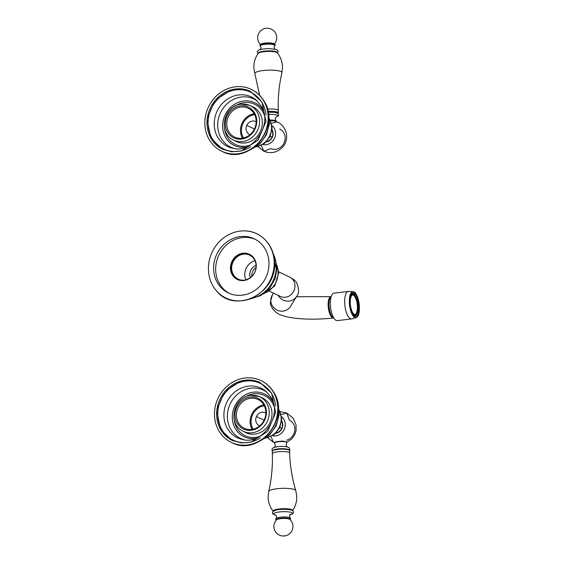 <?xml version="1.0" encoding="UTF-8"?>
<svg xmlns="http://www.w3.org/2000/svg" width="564" height="564" viewBox="0 0 564 564"><rect width="100%" height="100%" fill="white"/><g stroke="black" fill="none" stroke-linecap="round" stroke-linejoin="round"><path stroke-width="0.85" d="M270.297 136.262L272.074 137.108L270.297 136.262M250.042 134.662A7.156 6.479 115.5 0 1 249.605 134.479A7.156 6.479 115.5 0 1 246.778 125.363L254.434 129.008L246.778 125.363A7.156 6.479 115.5 0 1 255.767 121.563A7.156 6.479 115.5 0 1 256.19 121.789M279.955 427.463L281.732 428.309L279.955 427.463M259.708 425.862A7.156 6.479 115.5 0 1 259.264 425.672A7.156 6.479 115.5 0 1 256.437 416.556L264.093 420.208L256.437 416.556A7.156 6.479 115.5 0 1 265.425 412.763A7.156 6.479 115.5 0 1 265.848 412.982M275.944 441.711L282.747 441.076L286.646 442.106L282.931 441.083L275.944 441.711L274.626 442.585L275.944 441.711M280.026 411.593L286.752 413.031L281.119 414.526L286.752 413.031L289.381 420.229A10.73 9.715 115.5 0 1 294.739 430.755A10.73 9.715 115.5 0 1 286.582 440.23M267.547 437.756L273.54 442.38L270.896 436.585L273.54 442.387L274.534 442.796M281.577 416.726A10.73 9.715 115.5 0 1 284.122 429.606A10.73 9.715 115.5 0 1 272.511 435.732A10.73 9.715 115.5 0 0 284.122 429.606A10.73 9.715 115.5 0 0 281.577 416.726M281.711 420.814A8.044 7.29 115.5 0 1 275.775 433.265A8.044 7.29 115.5 0 0 281.711 420.814M281.64 421.569A7.452 6.747 115.5 0 1 276.311 432.736A7.452 6.747 115.5 0 0 281.64 421.569M275.105 121.091L271.742 120.611M279.723 129.029A10.73 9.715 115.5 0 1 284.136 142.784A10.73 9.715 115.5 0 1 270.833 148.565L263.882 151.187C270.762 154.028 277.044 152.675 282.719 147.126C286.04 143.094 287.259 138.582 286.385 133.59C285.116 128.049 282.014 124.136 277.086 121.831L275.013 121.063L270.452 120.583M263.882 151.187L261.238 145.385L263.882 151.187L257.889 146.562M271.46 123.333L277.086 121.831L271.46 123.333M271.918 125.525A10.73 9.715 115.5 0 1 274.464 138.406A10.73 9.715 115.5 0 1 262.852 144.532A10.73 9.715 115.5 0 0 274.464 138.406A10.73 9.715 115.5 0 0 271.918 125.525M272.052 129.614A8.044 7.29 115.5 0 1 266.109 142.065A8.044 7.29 115.5 0 0 272.052 129.614M271.975 130.369A7.452 6.747 115.5 0 1 266.652 141.536A7.452 6.747 115.5 0 0 271.975 130.369M208.426 269.811A35.617 32.254 -64.5 0 0 216.012 290.291A35.617 32.254 -64.5 0 0 253.039 297.552A35.617 32.254 -64.5 0 0 274.196 261.971A35.617 32.254 -64.5 0 0 244.353 230.873A35.617 32.254 -64.5 0 0 208.426 269.811M265.136 248.95A29.984 27.15 -64.5 0 0 254.223 238.826A29.984 27.15 -64.5 0 0 213.629 269.19A29.984 27.15 -64.5 0 0 228.399 292.949A29.984 27.15 -64.5 0 0 266.074 277.037A29.984 27.15 -64.5 0 0 268.993 262.591A29.984 27.15 -64.5 0 0 265.136 248.95M229.442 293.421A29.984 27.15 115.5 0 1 215.681 270.17A29.984 27.15 115.5 0 1 255.238 239.34M256.119 265.482A8.939 8.1 -64.5 0 0 249.767 274.844A8.939 8.1 -64.5 0 0 250.317 277.657M255.02 260.716A13.296 12.041 -64.5 0 0 244.783 274.865A13.296 12.041 -64.5 0 0 245.918 279.8M251.805 276.374A8.939 8.1 115.5 0 1 251.77 275.803A8.939 8.1 115.5 0 1 256.063 267.449M256.275 265.334A13.98 12.662 115.5 0 1 254.914 272.067A13.98 12.662 115.5 0 1 240.609 280.484A13.98 12.662 115.5 0 1 230.457 268.408A13.98 12.662 115.5 0 1 239.735 254.011A13.98 12.662 115.5 0 1 254.477 258.968A13.98 12.662 115.5 0 1 256.275 265.334M274.478 262.02L275.655 265.538L274.633 268.21L274.203 268.076M254.16 113.709A15.947 14.438 -64.5 0 0 242.492 138.173M254.632 114.584A15.101 13.677 -64.5 0 0 243.465 137.99M210.95 138.441L206.988 119.166L214.976 100.35L231.67 89.605L241.237 88.816L250.317 91.29L262.013 102.14L265.975 121.415L257.988 140.232L241.293 150.976L231.726 151.765L222.646 149.291L210.95 138.441M263.719 100.928A34.277 31.041 -64.5 0 0 251.241 89.352A34.277 31.041 -64.5 0 0 213.537 99.017A34.277 31.041 -64.5 0 0 209.244 139.653A34.277 31.041 -64.5 0 0 221.722 151.23A34.277 31.041 -64.5 0 0 259.426 141.564A34.277 31.041 -64.5 0 0 263.719 100.928M234.857 137.179A15.947 14.438 115.5 0 1 234.596 137.059A15.947 14.438 115.5 0 1 227.102 120.358A15.947 14.438 115.5 0 1 240.941 107.09A15.947 14.438 115.5 0 1 248.068 108.154A15.947 14.438 115.5 0 1 248.329 108.274A15.947 14.438 115.5 0 1 255.823 124.975A15.947 14.438 115.5 0 1 241.977 138.243A15.947 14.438 115.5 0 1 234.857 137.179M241.603 139.089A17.012 15.404 115.5 0 1 234.004 137.954A17.012 15.404 115.5 0 1 225.699 120.174A17.012 15.404 115.5 0 1 240.504 105.849A17.012 15.404 115.5 0 1 248.097 106.991A17.012 15.404 115.5 0 1 256.409 124.771A17.012 15.404 115.5 0 1 241.603 139.089M263.825 404.91A15.947 14.438 -64.5 0 0 252.15 429.373M264.29 405.784A15.101 13.677 -64.5 0 0 253.123 429.183M220.609 429.641L216.647 410.366L224.634 391.543L241.329 380.806L250.902 380.009L259.976 382.491L271.672 393.334L275.634 412.608L267.653 431.432L250.952 442.169L241.385 442.966L232.312 440.484L220.609 429.641M273.378 392.121A34.277 31.041 -64.5 0 0 260.899 380.552A34.277 31.041 -64.5 0 0 223.196 390.21A34.277 31.041 -64.5 0 0 218.902 430.854A34.277 31.041 -64.5 0 0 231.381 442.423A34.277 31.041 -64.5 0 0 269.084 432.764A34.277 31.041 -64.5 0 0 273.378 392.121M244.515 428.372A15.947 14.438 115.5 0 1 244.254 428.252A15.947 14.438 115.5 0 1 236.76 411.551A15.947 14.438 115.5 0 1 250.606 398.283A15.947 14.438 115.5 0 1 257.727 399.347A15.947 14.438 115.5 0 1 257.988 399.467A15.947 14.438 115.5 0 1 265.482 416.169A15.947 14.438 115.5 0 1 251.636 429.444A15.947 14.438 115.5 0 1 244.515 428.372M251.262 430.29A17.012 15.404 115.5 0 1 243.669 429.155A17.012 15.404 115.5 0 1 235.357 411.367A17.012 15.404 115.5 0 1 250.162 397.049A17.012 15.404 115.5 0 1 257.755 398.184A17.012 15.404 115.5 0 1 266.067 415.964A17.012 15.404 115.5 0 1 251.262 430.29M356.208 317.631L351.901 318.857A13.832 5.09 -96.8 0 1 351.605 318.921A13.832 5.09 -96.8 0 1 346.028 311.349A13.832 5.09 -96.8 0 1 345.112 296.495A13.832 5.09 -96.8 0 1 348.333 291.454A13.832 5.09 -96.8 0 1 348.637 291.447L353.106 291.63A13.113 4.829 -96.8 0 1 358.21 299.167A13.113 4.829 -96.8 0 1 358.979 312.907A13.113 4.829 -96.8 0 1 356.208 317.631A13.113 4.829 -96.8 0 1 350.73 310.849A13.113 4.829 -96.8 0 1 349.765 296.417A13.113 4.829 -96.8 0 1 353.106 291.63M351.605 318.921L337.3 320.627A13.832 5.09 -96.8 0 1 331.717 313.055A13.832 5.09 -96.8 0 1 330.8 298.201A13.832 5.09 -96.8 0 1 334.022 293.16L348.333 291.454M358.584 312.195A11.985 4.413 -96.8 0 1 355.792 316.559A11.985 4.413 -96.8 0 1 350.956 310.003A11.985 4.413 -96.8 0 1 350.159 297.129A11.985 4.413 -96.8 0 1 352.951 292.765A11.985 4.413 -96.8 0 1 357.787 299.322A11.985 4.413 -96.8 0 1 358.584 312.195M350.561 298.483A9.898 3.645 -96.8 0 1 352.874 294.873A9.898 3.645 -96.8 0 1 356.864 300.295A9.898 3.645 -96.8 0 1 357.52 310.926A9.898 3.645 -96.8 0 1 355.214 314.529A9.898 3.645 -96.8 0 1 351.217 309.114A9.898 3.645 -96.8 0 1 350.561 298.483M352.655 294.923A9.898 3.645 -96.8 0 1 356.497 300.612A9.898 3.645 -96.8 0 1 357.082 310.976A9.898 3.645 -96.8 0 1 354.989 314.536M354.143 316.608L354.685 315.791M355.108 315.777A11.922 4.392 -96.8 0 1 354.629 316.298M287.372 446.991C286.117 446.068 285.906 444.7 286.752 442.881A6.197 1.304 178.1 0 0 286.808 442.514A6.197 1.304 178.1 0 0 282.55 441.549A6.197 1.304 178.1 0 0 276.043 442.12A6.197 1.304 178.1 0 0 274.478 442.923A6.197 1.304 178.1 0 0 274.562 443.29C275.521 445.045 275.408 446.42 274.217 447.428M270.198 120.054A6.197 1.304 -1.9 0 1 270.304 120.054A6.197 1.304 -1.9 0 1 276.071 120.929A6.197 1.304 -1.9 0 1 276.148 121.295L276.092 121.422M264.699 51.472A7.748 1.636 -1.9 0 1 268.534 51.225A7.748 1.636 -1.9 0 1 270.621 51.275M264.615 293.118A20.269 18.351 -64.5 0 0 278.052 272.257A20.269 18.351 115.5 0 0 277.135 266.864M251.6 298.448A30.4 27.53 -64.5 0 0 276.226 265.813A30.4 27.53 115.5 0 0 273.096 253.398M245.361 279.97A13.296 12.041 115.5 0 1 238.219 279.145A13.296 12.041 115.5 0 1 231.67 268.605A13.296 12.041 115.5 0 1 249.669 255.147A13.296 12.041 115.5 0 1 254.505 259.637M249.669 255.147C253.645 257.212 255.802 260.695 256.127 265.588A13.451 12.182 115.5 0 1 244.156 280.181A13.451 12.182 115.5 0 1 231.296 268.513A13.451 12.182 -64.5 0 1 243.281 253.892A13.451 12.182 -64.5 0 1 256.134 265.559C256.867 275.183 245.883 283.347 238.219 279.145M331.301 296.319L330.849 296.77A11.054 4.068 83.2 0 0 329.686 310.588A11.054 4.068 83.2 0 0 333.359 317.863L333.909 318.195M269.423 291.186L280.456 296.452A10.73 9.715 -64.5 0 0 285.426 297.249A10.73 9.715 -64.5 0 0 294.739 288.324A10.73 9.715 -64.5 0 0 289.699 277.086C293.64 279.236 296.001 281.253 296.791 283.149C299.216 289.29 299.202 293.668 296.742 296.276L290.636 306.287A10.73 10.392 -148.6 0 1 272.32 305.78A10.73 10.392 -148.6 0 1 272.313 295.106L270.438 302.121C269.761 304.997 273.66 312.893 281.753 315.304C292.913 319.435 314.916 320.119 333.521 317.955M332.598 317.786A10.73 3.948 83.2 0 0 333.514 317.955A10.73 3.948 83.2 0 1 332.626 317.779A10.73 3.948 83.2 0 1 328.241 306.59A10.73 3.948 83.2 0 1 330.976 296.643A10.73 3.948 83.2 0 0 328.206 306.555A10.73 3.948 83.2 0 0 332.598 317.786M296.742 296.276A10.73 10.392 -148.6 0 1 278.207 295.381M242.562 141.571A19.12 17.308 115.5 0 1 233.136 139.858L235.696 141.212A19.232 17.421 115.5 0 0 245.185 142.939A19.232 17.421 115.5 0 0 259.849 113.279A19.232 17.421 115.5 0 0 252.249 106.518L249.584 105.376A19.12 17.308 115.5 0 1 259.228 125.314A19.12 17.308 115.5 0 1 242.562 141.571M241.321 104.22A19.12 17.308 115.5 0 1 249.584 105.376L241.131 104.192C223.936 105.242 217.633 132.744 233.136 139.858M263.219 110.502A23.695 21.46 -64.5 0 0 233.249 105.151A23.695 21.46 -64.5 0 0 225.699 137.517A23.695 21.46 -64.5 0 0 245.7 147.232M257.276 101.012A26.712 24.189 -64.5 0 0 225.931 104.904A26.712 24.189 -64.5 0 0 221.13 138.187A26.712 24.189 -64.5 0 0 234.582 148.579M256.162 100.025A27.467 24.872 -64.5 0 0 223.309 102.472A27.467 24.872 -64.5 0 0 217.774 137.299A27.467 24.872 -64.5 0 0 233.115 148.339C252.862 154.057 273.399 123.812 261.146 105.933L256.162 100.025M266.018 114.725A31.464 28.496 -64.5 0 0 262.14 102.824A31.464 28.496 -64.5 0 0 222.315 95.288A31.464 28.496 -64.5 0 0 212.134 138.377A31.464 28.496 -64.5 0 0 250.754 146.739M250.409 91.34A32.127 29.095 -64.5 0 0 215.124 100.484A32.127 29.095 -64.5 0 0 211.14 138.532A32.127 29.095 -64.5 0 0 222.745 149.333M221.821 151.272A34.277 31.041 -64.5 0 0 221.913 151.321A34.277 31.041 -64.5 0 0 259.616 141.656A34.277 31.041 -64.5 0 0 263.91 101.019A34.277 31.041 -64.5 0 0 251.431 89.443A34.277 31.041 -64.5 0 0 251.332 89.401M252.439 148.529A28.849 26.12 -64.5 0 0 268.471 114.929M256.253 146.675A18.302 16.575 -64.5 0 0 269.43 119.06M224.521 128.113A22.299 20.191 -64.5 0 0 227.306 136.967A22.299 20.191 -64.5 0 0 245.749 146.154A22.299 20.191 -64.5 0 0 250 145.174M264.326 115.141A22.299 20.191 -64.5 0 0 262.746 111.771A22.299 20.191 -64.5 0 0 244.304 102.585A22.299 20.191 -64.5 0 0 235.033 106.074M252.221 432.771A19.12 17.308 115.5 0 1 242.795 431.058L245.361 432.412A19.232 17.421 115.5 0 0 254.843 434.132A19.232 17.421 115.5 0 0 269.507 404.473A19.232 17.421 115.5 0 0 261.907 397.712L259.243 396.577A19.12 17.308 115.5 0 1 268.887 416.514A19.12 17.308 115.5 0 1 252.221 432.771M250.98 395.413A19.12 17.308 115.5 0 1 259.243 396.577L250.797 395.385C233.595 396.436 227.292 423.938 242.795 431.058M272.877 401.695A23.695 21.46 -64.5 0 0 242.908 396.344A23.695 21.46 -64.5 0 0 235.364 428.718A23.695 21.46 -64.5 0 0 255.358 438.432M266.934 392.206A26.712 24.189 -64.5 0 0 235.59 396.097A26.712 24.189 -64.5 0 0 230.796 429.38A26.712 24.189 -64.5 0 0 244.24 439.779M265.827 391.219A27.467 24.872 -64.5 0 0 232.967 393.672A27.467 24.872 -64.5 0 0 227.433 428.492A27.467 24.872 -64.5 0 0 242.774 439.539C262.521 445.25 283.058 415.005 270.805 397.134L265.827 391.219M275.676 405.918A31.464 28.496 -64.5 0 0 271.799 394.024A31.464 28.496 -64.5 0 0 231.973 386.481A31.464 28.496 -64.5 0 0 221.793 429.578A31.464 28.496 -64.5 0 0 260.413 437.932M260.067 382.533A32.127 29.095 -64.5 0 0 224.789 391.684A32.127 29.095 -64.5 0 0 220.799 429.733A32.127 29.095 -64.5 0 0 232.403 440.533M231.48 442.472A34.277 31.041 -64.5 0 0 231.578 442.514A34.277 31.041 -64.5 0 0 269.282 432.856A34.277 31.041 -64.5 0 0 273.575 392.213A34.277 31.041 -64.5 0 0 261.09 380.644A34.277 31.041 -64.5 0 0 260.998 380.594M262.105 439.723A28.849 26.12 -64.5 0 0 278.13 406.122M265.919 437.868A18.302 16.575 -64.5 0 0 279.088 410.254M234.18 419.306A22.299 20.191 -64.5 0 0 236.965 428.161A22.299 20.191 -64.5 0 0 255.407 437.347A22.299 20.191 -64.5 0 0 259.659 436.367M273.984 406.334A22.299 20.191 -64.5 0 0 272.405 402.964A22.299 20.191 -64.5 0 0 253.962 393.778A22.299 20.191 -64.5 0 0 244.691 397.267M351.189 294.175A11.146 4.103 -96.8 0 1 352.176 293.696C354.425 291.454 359.677 303.051 357.787 311.518C357.301 314.028 356.307 315.473 354.812 315.84A11.146 4.103 -96.8 0 1 353.748 315.6M357.752 311.335A10.554 3.885 -96.8 0 1 352.408 312.823A10.554 3.885 -96.8 0 1 350.336 298.067A10.554 3.885 -96.8 0 1 355.68 296.579A10.554 3.885 -96.8 0 1 357.752 311.335M289.339 450.135L289.797 448.951L289.085 447.668L286.815 446.808L283.495 446.441A8.016 1.692 178.1 0 0 278.045 446.625A8.016 1.692 178.1 0 0 274.865 447.181M289.635 453.103A8.643 1.819 178.1 0 0 283.84 451.581A8.643 1.819 178.1 0 0 274.266 452.462A8.643 1.819 178.1 0 0 272.356 453.682C272.772 466.463 271.559 479.062 268.725 491.484A13.55 2.855 178.1 0 1 271.7 489.742A13.55 2.855 178.1 0 1 286.35 488.346A13.55 2.855 178.1 0 1 295.769 490.588C292.11 478.378 290.065 465.885 289.635 453.103L289.558 450.714A8.643 1.819 178.1 0 0 283.762 449.191A8.643 1.819 178.1 0 0 274.189 450.072A8.643 1.819 178.1 0 0 272.278 451.292L272.356 453.682M288.93 450.065A8.044 1.699 178.1 0 0 283.347 448.725A8.044 1.699 178.1 0 0 274.633 449.557M291.919 510.286A9.236 1.946 178.1 0 0 285.01 509.024A9.236 1.946 178.1 0 0 275.718 509.997A9.236 1.946 178.1 0 0 273.864 510.885M292.575 510.617A9.722 2.052 178.1 0 0 286.512 508.735A9.722 2.052 178.1 0 0 275.331 509.708A9.722 2.052 178.1 0 0 273.237 511.259M276.43 519.994A6.895 1.452 -1.9 0 1 277.819 518.753A6.895 1.452 178.1 0 1 286.068 518.076A6.895 1.452 178.1 0 1 289.966 519.543M286.11 535.631A9.539 9.539 0 0 1 276.614 519.804A6.74 1.417 -1.9 0 1 277.953 519.162A6.74 1.417 178.1 0 1 284.714 518.457A6.74 1.417 178.1 0 1 289.769 519.366A9.539 9.539 0 0 1 286.11 535.631A9.539 7.219 -106.4 0 1 283.727 535.8M290.051 519.627L290.615 518.668L290.305 517.985A7.297 1.537 178.1 0 0 284.876 516.969A7.297 1.537 178.1 0 0 277.474 517.738A7.297 1.537 178.1 0 0 275.986 518.464L275.726 519.155L276.353 520.078M290.157 514.742A9.447 1.988 178.1 0 0 290.354 514.685A9.447 1.988 178.1 0 0 288.916 511.929A9.447 1.988 178.1 0 0 275.641 512.655A9.447 1.988 178.1 0 0 275.916 515.214M268.661 114.464A8.016 1.692 -1.9 0 1 270.226 114.4A8.016 1.692 -1.9 0 1 277.044 115.141A8.016 1.692 -1.9 0 1 276.275 116.889M267.449 109.134A8.643 1.819 -1.9 0 1 270.551 108.986A8.643 1.819 -1.9 0 1 278.271 110.537C277.855 97.755 279.067 85.157 281.908 72.735A13.55 2.855 -1.9 0 0 269.825 70.133A13.55 2.855 -1.9 0 0 254.857 73.63L259.616 95.288M267.985 111.482A8.643 1.819 -1.9 0 1 270.635 111.376A8.643 1.819 -1.9 0 1 278.348 112.927L278.271 110.537M268.111 112.187A8.044 1.699 -1.9 0 1 270.586 112.081A8.044 1.699 -1.9 0 1 277.178 112.92M268.732 51.261A9.236 1.946 -1.9 0 1 276.261 52.219M259.137 52.783A9.236 1.946 -1.9 0 1 268.704 51.261C274.019 51.359 276.882 51.888 277.312 52.826C280.759 57.175 282.486 62.132 282.493 67.701L281.908 72.735M254.857 73.63L253.941 68.646C253.581 63.09 254.977 58.029 258.129 53.467A9.722 2.052 -1.9 0 1 268.767 51.395A9.722 2.052 -1.9 0 1 277.312 52.826M274.16 44.077A6.74 1.417 178.1 0 0 268.147 42.892A6.74 1.417 -1.9 0 0 260.688 44.521M260.765 45.303A6.895 1.452 -1.9 0 1 268.175 43.259C274.358 43.597 276.508 44.429 274.64 45.755A7.297 1.537 -1.9 0 0 268.252 44.14A7.297 1.537 -1.9 0 0 260.321 46.234C259.933 45.79 258.298 43.639 268.182 43.252M258.305 53.256A9.419 1.988 -1.9 0 1 268.718 50.873A9.419 1.988 -1.9 0 1 277.121 52.628M255.767 121.563L256.19 121.768M249.605 134.479L250.028 134.676M265.425 412.763L265.848 412.961M259.264 425.672L259.687 425.876M286.752 413.031L293.033 418.03L296.015 424.643L296.114 430.417L294.803 434.618L292.004 438.743L286.773 442.444M277.072 265.566L278.736 272.948L274.71 286.061L263.564 293.886M272.581 251.791L277.135 266.73L275.394 278.144L269.698 288.239L260.843 295.585L250.028 299.061M244.353 230.873C260.54 230.775 274.273 245.107 274.478 262.161C277.284 293.83 234.222 314.754 216.012 290.291M296.46 296.734L330.976 296.643M273.519 293.139L272.313 295.106M278.665 271.82L289.699 277.086M221.722 151.23L221.913 151.321C248.773 166.063 281.365 127.062 264.156 101.231C261.047 95.979 256.803 92.052 251.431 89.443L251.241 89.352M268.238 112.955L269.444 123.897L266.553 134.634L260.025 143.644L250.761 149.587M269.388 118.616L272.102 127.753L270.114 136.643L264.255 143.608L255.887 146.922M231.381 442.423L231.578 442.514C258.432 457.256 291.024 418.262 273.815 392.431C270.706 387.179 266.462 383.252 261.09 380.644L260.899 380.552M277.897 404.148L279.102 415.09L276.219 425.834L269.684 434.837L260.42 440.787M279.046 409.816L281.76 418.953L279.779 427.836L273.914 434.802L265.545 438.115M354.812 315.84L354.086 315.925M352.176 293.696L351.45 293.788M272.454 450.692L271.926 449.543L272.546 448.218L274.795 447.196L278.045 446.625M286.413 441.76L286.808 442.514M274.802 442.19L274.478 442.923M289.558 450.714C291.898 449.466 281.196 447.604 274.485 449.564C272.56 450.347 271.827 450.918 272.278 451.292M292.504 510.758C295.649 506.19 297.045 501.128 296.692 495.573L295.769 490.588M273.321 511.393C269.874 507.043 268.147 502.087 268.133 496.517L268.725 491.484M289.663 514.742L290.481 514.438C290.368 513.571 288.916 517.477 290.305 517.985M275.592 514.939L275.577 514.932C275.62 514.051 277.354 517.872 275.986 518.464M290.107 514.805L290.629 514.664C293.449 513.769 294.204 512.5 292.899 510.85C292.3 509.264 280.329 508.636 275.288 510.349L272.934 511.52L272.391 513.148L273.018 514.156L275.972 515.27M276.254 116.903L278.087 116.001L278.644 115.148L278.01 113.378L274.597 112.328L268.119 112.222M276.071 120.929C275.112 119.173 275.225 117.798 276.416 116.79M278.172 113.526L278.348 112.927M258.129 53.467C260.096 51.973 263.628 51.232 268.718 51.246M274.273 44.14A9.539 9.539 0 0 0 267.124 28.2A9.539 9.539 0 0 0 260.582 44.598M260.152 49.78C260.265 50.647 261.71 46.734 260.321 46.234M275.049 49.287C275.006 50.168 273.279 46.34 274.64 45.755M258.037 53.594L257.085 51.775L258.714 50.027L261.435 49.209L268.668 48.518L276.543 49.456L278.242 51.091L277.41 52.953"/></g></svg>
